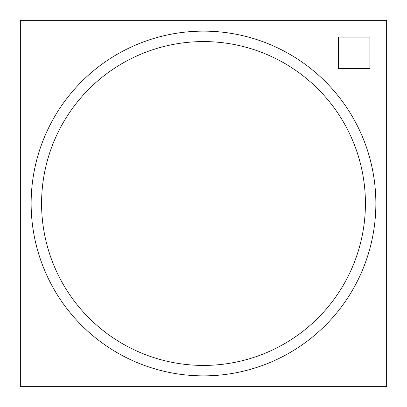 <?xml version="1.0" encoding="UTF-8"?>
<svg xmlns="http://www.w3.org/2000/svg" width="407" height="407" viewBox="0 0 407 407"><rect width="100%" height="100%" fill="white"/><g stroke="black" fill="none" stroke-linecap="round" stroke-linejoin="round"><path stroke-width="0.61" d="M20.35 20.35L20.35 386.65L386.65 386.65L386.65 20.35L20.35 20.35M338.507 37.093L338.507 68.493L369.907 68.493L369.907 37.093L338.507 37.093M203.5 365.42A161.92 161.92 0 0 0 365.42 203.5A161.92 161.92 0 0 0 203.5 41.58A161.92 161.92 0 0 0 41.58 203.5A161.92 161.92 0 0 0 203.5 365.42M203.5 31.136A172.365 172.365 0 0 1 375.865 203.5A172.365 172.365 0 0 1 203.5 375.865A172.365 172.365 0 0 1 31.136 203.5A172.365 172.365 0 0 1 203.5 31.136"/></g></svg>
